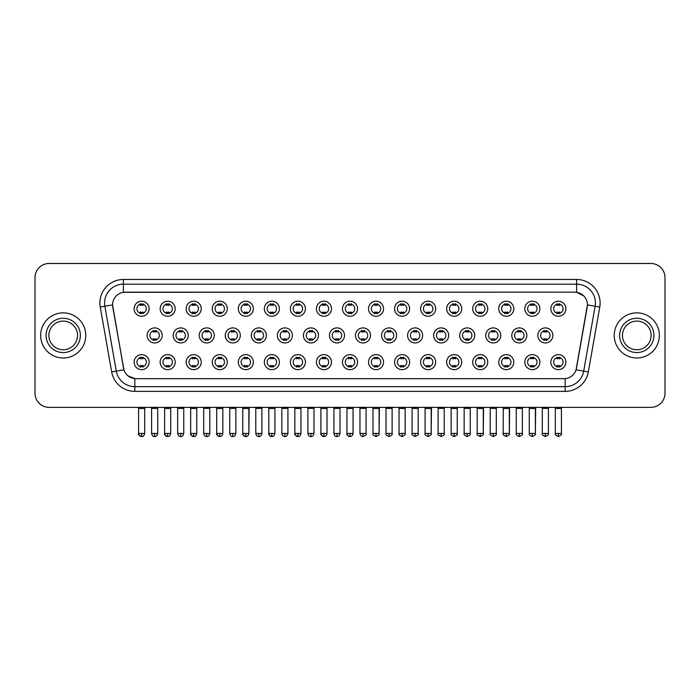 <?xml version="1.0" encoding="UTF-8"?>
<svg xmlns="http://www.w3.org/2000/svg" width="700" height="700" viewBox="0 0 700 700"><rect width="100%" height="100%" fill="white"/><g stroke="black" fill="none" stroke-linecap="round" stroke-linejoin="round"><path stroke-width="1.05" d="M175.201 362.127A7.525 7.525 0 0 1 167.676 369.652A7.525 7.525 0 0 1 160.151 362.127A7.525 7.525 0 0 1 167.676 354.611A7.525 7.525 0 0 1 175.201 362.127M162.977 362.127A4.699 4.699 0 0 0 167.676 366.835A4.699 4.699 0 0 0 172.375 362.127A4.699 4.699 0 0 0 167.676 357.429A4.699 4.699 0 0 0 162.977 362.127M201.241 362.127A7.525 7.525 0 0 1 193.725 369.652A7.525 7.525 0 0 1 186.2 362.127A7.525 7.525 0 0 1 193.725 354.611A7.525 7.525 0 0 1 201.241 362.127M189.018 362.127A4.699 4.699 0 0 0 193.725 366.835A4.699 4.699 0 0 0 198.424 362.127A4.699 4.699 0 0 0 193.725 357.429A4.699 4.699 0 0 0 189.018 362.127M227.29 362.127A7.525 7.525 0 0 1 219.765 369.652A7.525 7.525 0 0 1 212.249 362.127A7.525 7.525 0 0 1 219.765 354.611A7.525 7.525 0 0 1 227.29 362.127M215.066 362.127A4.699 4.699 0 0 0 219.765 366.835A4.699 4.699 0 0 0 224.473 362.127A4.699 4.699 0 0 0 219.765 357.429A4.699 4.699 0 0 0 215.066 362.127M253.339 362.127A7.525 7.525 0 0 1 245.814 369.652A7.525 7.525 0 0 1 238.289 362.127A7.525 7.525 0 0 1 245.814 354.611A7.525 7.525 0 0 1 253.339 362.127M241.115 362.127A4.699 4.699 0 0 0 245.814 366.835A4.699 4.699 0 0 0 250.513 362.127A4.699 4.699 0 0 0 245.814 357.429A4.699 4.699 0 0 0 241.115 362.127M279.387 362.127A7.525 7.525 0 0 1 271.863 369.652A7.525 7.525 0 0 1 264.338 362.127A7.525 7.525 0 0 1 271.863 354.611A7.525 7.525 0 0 1 279.387 362.127M267.164 362.127A4.699 4.699 0 0 0 271.863 366.835A4.699 4.699 0 0 0 276.561 362.127A4.699 4.699 0 0 0 271.863 357.429A4.699 4.699 0 0 0 267.164 362.127M305.428 362.127A7.525 7.525 0 0 1 297.911 369.652A7.525 7.525 0 0 1 290.386 362.127A7.525 7.525 0 0 1 297.911 354.611A7.525 7.525 0 0 1 305.428 362.127M293.204 362.127A4.699 4.699 0 0 0 297.911 366.835A4.699 4.699 0 0 0 302.61 362.127A4.699 4.699 0 0 0 297.911 357.429A4.699 4.699 0 0 0 293.204 362.127M331.476 362.127A7.525 7.525 0 0 1 323.951 369.652A7.525 7.525 0 0 1 316.435 362.127A7.525 7.525 0 0 1 323.951 354.611A7.525 7.525 0 0 1 331.476 362.127M319.252 362.127A4.699 4.699 0 0 0 323.951 366.835A4.699 4.699 0 0 0 328.659 362.127A4.699 4.699 0 0 0 323.951 357.429A4.699 4.699 0 0 0 319.252 362.127M357.525 362.127A7.525 7.525 0 0 1 350 369.652A7.525 7.525 0 0 1 342.475 362.127A7.525 7.525 0 0 1 350 354.611A7.525 7.525 0 0 1 357.525 362.127M345.301 362.127A4.699 4.699 0 0 0 350 366.835A4.699 4.699 0 0 0 354.699 362.127A4.699 4.699 0 0 0 350 357.429A4.699 4.699 0 0 0 345.301 362.127M383.565 362.127A7.525 7.525 0 0 1 376.049 369.652A7.525 7.525 0 0 1 368.524 362.127A7.525 7.525 0 0 1 376.049 354.611A7.525 7.525 0 0 1 383.565 362.127M371.341 362.127A4.699 4.699 0 0 0 376.049 366.835A4.699 4.699 0 0 0 380.748 362.127A4.699 4.699 0 0 0 376.049 357.429A4.699 4.699 0 0 0 371.341 362.127M409.614 362.127A7.525 7.525 0 0 1 402.089 369.652A7.525 7.525 0 0 1 394.572 362.127A7.525 7.525 0 0 1 402.089 354.611A7.525 7.525 0 0 1 409.614 362.127M397.39 362.127A4.699 4.699 0 0 0 402.089 366.835A4.699 4.699 0 0 0 406.796 362.127A4.699 4.699 0 0 0 402.089 357.429A4.699 4.699 0 0 0 397.39 362.127M435.662 362.127A7.525 7.525 0 0 1 428.137 369.652A7.525 7.525 0 0 1 420.613 362.127A7.525 7.525 0 0 1 428.137 354.611A7.525 7.525 0 0 1 435.662 362.127M423.439 362.127A4.699 4.699 0 0 0 428.137 366.835A4.699 4.699 0 0 0 432.836 362.127A4.699 4.699 0 0 0 428.137 357.429A4.699 4.699 0 0 0 423.439 362.127M461.711 362.127A7.525 7.525 0 0 1 454.186 369.652A7.525 7.525 0 0 1 446.661 362.127A7.525 7.525 0 0 1 454.186 354.611A7.525 7.525 0 0 1 461.711 362.127M449.488 362.127A4.699 4.699 0 0 0 454.186 366.835A4.699 4.699 0 0 0 458.885 362.127A4.699 4.699 0 0 0 454.186 357.429A4.699 4.699 0 0 0 449.488 362.127M487.751 362.127A7.525 7.525 0 0 1 480.235 369.652A7.525 7.525 0 0 1 472.71 362.127A7.525 7.525 0 0 1 480.235 354.611A7.525 7.525 0 0 1 487.751 362.127M475.528 362.127A4.699 4.699 0 0 0 480.235 366.835A4.699 4.699 0 0 0 484.934 362.127A4.699 4.699 0 0 0 480.235 357.429A4.699 4.699 0 0 0 475.528 362.127M513.8 362.127A7.525 7.525 0 0 1 506.275 369.652A7.525 7.525 0 0 1 498.759 362.127A7.525 7.525 0 0 1 506.275 354.611A7.525 7.525 0 0 1 513.8 362.127M501.576 362.127A4.699 4.699 0 0 0 506.275 366.835A4.699 4.699 0 0 0 510.983 362.127A4.699 4.699 0 0 0 506.275 357.429A4.699 4.699 0 0 0 501.576 362.127M539.849 362.127A7.525 7.525 0 0 1 532.324 369.652A7.525 7.525 0 0 1 524.799 362.127A7.525 7.525 0 0 1 532.324 354.611A7.525 7.525 0 0 1 539.849 362.127M527.625 362.127A4.699 4.699 0 0 0 532.324 366.835A4.699 4.699 0 0 0 537.023 362.127A4.699 4.699 0 0 0 532.324 357.429A4.699 4.699 0 0 0 527.625 362.127M565.889 362.127A7.525 7.525 0 0 1 558.372 369.652A7.525 7.525 0 0 1 550.847 362.127A7.525 7.525 0 0 1 558.372 354.611A7.525 7.525 0 0 1 565.889 362.127M553.665 362.127A4.699 4.699 0 0 0 558.372 366.835A4.699 4.699 0 0 0 563.071 362.127A4.699 4.699 0 0 0 558.372 357.429A4.699 4.699 0 0 0 553.665 362.127M149.153 362.127A7.525 7.525 0 0 1 141.627 369.652A7.525 7.525 0 0 1 134.111 362.127A7.525 7.525 0 0 1 141.627 354.611A7.525 7.525 0 0 1 149.153 362.127M136.929 362.127A4.699 4.699 0 0 0 141.627 366.835A4.699 4.699 0 0 0 146.335 362.127A4.699 4.699 0 0 0 141.627 357.429A4.699 4.699 0 0 0 136.929 362.127M188.221 335.422A7.525 7.525 0 0 1 180.696 342.947A7.525 7.525 0 0 1 173.18 335.422A7.525 7.525 0 0 1 180.696 327.906A7.525 7.525 0 0 1 188.221 335.422M175.998 335.422A4.699 4.699 0 0 0 180.696 340.13A4.699 4.699 0 0 0 185.404 335.422A4.699 4.699 0 0 0 180.696 330.724A4.699 4.699 0 0 0 175.998 335.422M214.27 335.422A7.525 7.525 0 0 1 206.745 342.947A7.525 7.525 0 0 1 199.22 335.422A7.525 7.525 0 0 1 206.745 327.906A7.525 7.525 0 0 1 214.27 335.422M202.046 335.422A4.699 4.699 0 0 0 206.745 340.13A4.699 4.699 0 0 0 211.444 335.422A4.699 4.699 0 0 0 206.745 330.724A4.699 4.699 0 0 0 202.046 335.422M240.31 335.422A7.525 7.525 0 0 1 232.794 342.947A7.525 7.525 0 0 1 225.269 335.422A7.525 7.525 0 0 1 232.794 327.906A7.525 7.525 0 0 1 240.31 335.422M228.086 335.422A4.699 4.699 0 0 0 232.794 340.13A4.699 4.699 0 0 0 237.493 335.422A4.699 4.699 0 0 0 232.794 330.724A4.699 4.699 0 0 0 228.086 335.422M266.359 335.422A7.525 7.525 0 0 1 258.834 342.947A7.525 7.525 0 0 1 251.318 335.422A7.525 7.525 0 0 1 258.834 327.906A7.525 7.525 0 0 1 266.359 335.422M254.135 335.422A4.699 4.699 0 0 0 258.834 340.13A4.699 4.699 0 0 0 263.541 335.422A4.699 4.699 0 0 0 258.834 330.724A4.699 4.699 0 0 0 254.135 335.422M292.408 335.422A7.525 7.525 0 0 1 284.882 342.947A7.525 7.525 0 0 1 277.366 335.422A7.525 7.525 0 0 1 284.882 327.906A7.525 7.525 0 0 1 292.408 335.422M280.184 335.422A4.699 4.699 0 0 0 284.882 340.13A4.699 4.699 0 0 0 289.59 335.422A4.699 4.699 0 0 0 284.882 330.724A4.699 4.699 0 0 0 280.184 335.422M318.456 335.422A7.525 7.525 0 0 1 310.931 342.947A7.525 7.525 0 0 1 303.406 335.422A7.525 7.525 0 0 1 310.931 327.906A7.525 7.525 0 0 1 318.456 335.422M306.233 335.422A4.699 4.699 0 0 0 310.931 340.13A4.699 4.699 0 0 0 315.63 335.422A4.699 4.699 0 0 0 310.931 330.724A4.699 4.699 0 0 0 306.233 335.422M344.496 335.422A7.525 7.525 0 0 1 336.98 342.947A7.525 7.525 0 0 1 329.455 335.422A7.525 7.525 0 0 1 336.98 327.906A7.525 7.525 0 0 1 344.496 335.422M332.273 335.422A4.699 4.699 0 0 0 336.98 340.13A4.699 4.699 0 0 0 341.679 335.422A4.699 4.699 0 0 0 336.98 330.724A4.699 4.699 0 0 0 332.273 335.422M370.545 335.422A7.525 7.525 0 0 1 363.02 342.947A7.525 7.525 0 0 1 355.504 335.422A7.525 7.525 0 0 1 363.02 327.906A7.525 7.525 0 0 1 370.545 335.422M358.321 335.422A4.699 4.699 0 0 0 363.02 340.13A4.699 4.699 0 0 0 367.727 335.422A4.699 4.699 0 0 0 363.02 330.724A4.699 4.699 0 0 0 358.321 335.422M396.594 335.422A7.525 7.525 0 0 1 389.069 342.947A7.525 7.525 0 0 1 381.544 335.422A7.525 7.525 0 0 1 389.069 327.906A7.525 7.525 0 0 1 396.594 335.422M384.37 335.422A4.699 4.699 0 0 0 389.069 340.13A4.699 4.699 0 0 0 393.767 335.422A4.699 4.699 0 0 0 389.069 330.724A4.699 4.699 0 0 0 384.37 335.422M422.634 335.422A7.525 7.525 0 0 1 415.118 342.947A7.525 7.525 0 0 1 407.592 335.422A7.525 7.525 0 0 1 415.118 327.906A7.525 7.525 0 0 1 422.634 335.422M410.41 335.422A4.699 4.699 0 0 0 415.118 340.13A4.699 4.699 0 0 0 419.816 335.422A4.699 4.699 0 0 0 415.118 330.724A4.699 4.699 0 0 0 410.41 335.422M448.683 335.422A7.525 7.525 0 0 1 441.166 342.947A7.525 7.525 0 0 1 433.641 335.422A7.525 7.525 0 0 1 441.166 327.906A7.525 7.525 0 0 1 448.683 335.422M436.459 335.422A4.699 4.699 0 0 0 441.166 340.13A4.699 4.699 0 0 0 445.865 335.422A4.699 4.699 0 0 0 441.166 330.724A4.699 4.699 0 0 0 436.459 335.422M474.731 335.422A7.525 7.525 0 0 1 467.206 342.947A7.525 7.525 0 0 1 459.69 335.422A7.525 7.525 0 0 1 467.206 327.906A7.525 7.525 0 0 1 474.731 335.422M462.508 335.422A4.699 4.699 0 0 0 467.206 340.13A4.699 4.699 0 0 0 471.914 335.422A4.699 4.699 0 0 0 467.206 330.724A4.699 4.699 0 0 0 462.508 335.422M500.78 335.422A7.525 7.525 0 0 1 493.255 342.947A7.525 7.525 0 0 1 485.73 335.422A7.525 7.525 0 0 1 493.255 327.906A7.525 7.525 0 0 1 500.78 335.422M488.556 335.422A4.699 4.699 0 0 0 493.255 340.13A4.699 4.699 0 0 0 497.954 335.422A4.699 4.699 0 0 0 493.255 330.724A4.699 4.699 0 0 0 488.556 335.422M526.82 335.422A7.525 7.525 0 0 1 519.304 342.947A7.525 7.525 0 0 1 511.779 335.422A7.525 7.525 0 0 1 519.304 327.906A7.525 7.525 0 0 1 526.82 335.422M514.596 335.422A4.699 4.699 0 0 0 519.304 340.13A4.699 4.699 0 0 0 524.003 335.422A4.699 4.699 0 0 0 519.304 330.724A4.699 4.699 0 0 0 514.596 335.422M552.869 335.422A7.525 7.525 0 0 1 545.344 342.947A7.525 7.525 0 0 1 537.827 335.422A7.525 7.525 0 0 1 545.344 327.906A7.525 7.525 0 0 1 552.869 335.422M540.645 335.422A4.699 4.699 0 0 0 545.344 340.13A4.699 4.699 0 0 0 550.051 335.422A4.699 4.699 0 0 0 545.344 330.724A4.699 4.699 0 0 0 540.645 335.422M162.173 335.422A7.525 7.525 0 0 1 154.656 342.947A7.525 7.525 0 0 1 147.131 335.422A7.525 7.525 0 0 1 154.656 327.906A7.525 7.525 0 0 1 162.173 335.422M149.949 335.422A4.699 4.699 0 0 0 154.656 340.13A4.699 4.699 0 0 0 159.355 335.422A4.699 4.699 0 0 0 154.656 330.724A4.699 4.699 0 0 0 149.949 335.422M175.201 308.717A7.525 7.525 0 0 1 167.676 316.243A7.525 7.525 0 0 1 160.151 308.717A7.525 7.525 0 0 1 167.676 301.201A7.525 7.525 0 0 1 175.201 308.717M162.977 308.717A4.699 4.699 0 0 0 167.676 313.425A4.699 4.699 0 0 0 172.375 308.717A4.699 4.699 0 0 0 167.676 304.019A4.699 4.699 0 0 0 162.977 308.717M201.241 308.717A7.525 7.525 0 0 1 193.725 316.243A7.525 7.525 0 0 1 186.2 308.717A7.525 7.525 0 0 1 193.725 301.201A7.525 7.525 0 0 1 201.241 308.717M189.018 308.717A4.699 4.699 0 0 0 193.725 313.425A4.699 4.699 0 0 0 198.424 308.717A4.699 4.699 0 0 0 193.725 304.019A4.699 4.699 0 0 0 189.018 308.717M227.29 308.717A7.525 7.525 0 0 1 219.765 316.243A7.525 7.525 0 0 1 212.249 308.717A7.525 7.525 0 0 1 219.765 301.201A7.525 7.525 0 0 1 227.29 308.717M215.066 308.717A4.699 4.699 0 0 0 219.765 313.425A4.699 4.699 0 0 0 224.473 308.717A4.699 4.699 0 0 0 219.765 304.019A4.699 4.699 0 0 0 215.066 308.717M253.339 308.717A7.525 7.525 0 0 1 245.814 316.243A7.525 7.525 0 0 1 238.289 308.717A7.525 7.525 0 0 1 245.814 301.201A7.525 7.525 0 0 1 253.339 308.717M241.115 308.717A4.699 4.699 0 0 0 245.814 313.425A4.699 4.699 0 0 0 250.513 308.717A4.699 4.699 0 0 0 245.814 304.019A4.699 4.699 0 0 0 241.115 308.717M279.387 308.717A7.525 7.525 0 0 1 271.863 316.243A7.525 7.525 0 0 1 264.338 308.717A7.525 7.525 0 0 1 271.863 301.201A7.525 7.525 0 0 1 279.387 308.717M267.164 308.717A4.699 4.699 0 0 0 271.863 313.425A4.699 4.699 0 0 0 276.561 308.717A4.699 4.699 0 0 0 271.863 304.019A4.699 4.699 0 0 0 267.164 308.717M305.428 308.717A7.525 7.525 0 0 1 297.911 316.243A7.525 7.525 0 0 1 290.386 308.717A7.525 7.525 0 0 1 297.911 301.201A7.525 7.525 0 0 1 305.428 308.717M293.204 308.717A4.699 4.699 0 0 0 297.911 313.425A4.699 4.699 0 0 0 302.61 308.717A4.699 4.699 0 0 0 297.911 304.019A4.699 4.699 0 0 0 293.204 308.717M331.476 308.717A7.525 7.525 0 0 1 323.951 316.243A7.525 7.525 0 0 1 316.435 308.717A7.525 7.525 0 0 1 323.951 301.201A7.525 7.525 0 0 1 331.476 308.717M319.252 308.717A4.699 4.699 0 0 0 323.951 313.425A4.699 4.699 0 0 0 328.659 308.717A4.699 4.699 0 0 0 323.951 304.019A4.699 4.699 0 0 0 319.252 308.717M357.525 308.717A7.525 7.525 0 0 1 350 316.243A7.525 7.525 0 0 1 342.475 308.717A7.525 7.525 0 0 1 350 301.201A7.525 7.525 0 0 1 357.525 308.717M345.301 308.717A4.699 4.699 0 0 0 350 313.425A4.699 4.699 0 0 0 354.699 308.717A4.699 4.699 0 0 0 350 304.019A4.699 4.699 0 0 0 345.301 308.717M383.565 308.717A7.525 7.525 0 0 1 376.049 316.243A7.525 7.525 0 0 1 368.524 308.717A7.525 7.525 0 0 1 376.049 301.201A7.525 7.525 0 0 1 383.565 308.717M371.341 308.717A4.699 4.699 0 0 0 376.049 313.425A4.699 4.699 0 0 0 380.748 308.717A4.699 4.699 0 0 0 376.049 304.019A4.699 4.699 0 0 0 371.341 308.717M409.614 308.717A7.525 7.525 0 0 1 402.089 316.243A7.525 7.525 0 0 1 394.572 308.717A7.525 7.525 0 0 1 402.089 301.201A7.525 7.525 0 0 1 409.614 308.717M397.39 308.717A4.699 4.699 0 0 0 402.089 313.425A4.699 4.699 0 0 0 406.796 308.717A4.699 4.699 0 0 0 402.089 304.019A4.699 4.699 0 0 0 397.39 308.717M435.662 308.717A7.525 7.525 0 0 1 428.137 316.243A7.525 7.525 0 0 1 420.613 308.717A7.525 7.525 0 0 1 428.137 301.201A7.525 7.525 0 0 1 435.662 308.717M423.439 308.717A4.699 4.699 0 0 0 428.137 313.425A4.699 4.699 0 0 0 432.836 308.717A4.699 4.699 0 0 0 428.137 304.019A4.699 4.699 0 0 0 423.439 308.717M461.711 308.717A7.525 7.525 0 0 1 454.186 316.243A7.525 7.525 0 0 1 446.661 308.717A7.525 7.525 0 0 1 454.186 301.201A7.525 7.525 0 0 1 461.711 308.717M449.488 308.717A4.699 4.699 0 0 0 454.186 313.425A4.699 4.699 0 0 0 458.885 308.717A4.699 4.699 0 0 0 454.186 304.019A4.699 4.699 0 0 0 449.488 308.717M487.751 308.717A7.525 7.525 0 0 1 480.235 316.243A7.525 7.525 0 0 1 472.71 308.717A7.525 7.525 0 0 1 480.235 301.201A7.525 7.525 0 0 1 487.751 308.717M475.528 308.717A4.699 4.699 0 0 0 480.235 313.425A4.699 4.699 0 0 0 484.934 308.717A4.699 4.699 0 0 0 480.235 304.019A4.699 4.699 0 0 0 475.528 308.717M513.8 308.717A7.525 7.525 0 0 1 506.275 316.243A7.525 7.525 0 0 1 498.759 308.717A7.525 7.525 0 0 1 506.275 301.201A7.525 7.525 0 0 1 513.8 308.717M501.576 308.717A4.699 4.699 0 0 0 506.275 313.425A4.699 4.699 0 0 0 510.983 308.717A4.699 4.699 0 0 0 506.275 304.019A4.699 4.699 0 0 0 501.576 308.717M539.849 308.717A7.525 7.525 0 0 1 532.324 316.243A7.525 7.525 0 0 1 524.799 308.717A7.525 7.525 0 0 1 532.324 301.201A7.525 7.525 0 0 1 539.849 308.717M527.625 308.717A4.699 4.699 0 0 0 532.324 313.425A4.699 4.699 0 0 0 537.023 308.717A4.699 4.699 0 0 0 532.324 304.019A4.699 4.699 0 0 0 527.625 308.717M565.889 308.717A7.525 7.525 0 0 1 558.372 316.243A7.525 7.525 0 0 1 550.847 308.717A7.525 7.525 0 0 1 558.372 301.201A7.525 7.525 0 0 1 565.889 308.717M553.665 308.717A4.699 4.699 0 0 0 558.372 313.425A4.699 4.699 0 0 0 563.071 308.717A4.699 4.699 0 0 0 558.372 304.019A4.699 4.699 0 0 0 553.665 308.717M149.153 308.717A7.525 7.525 0 0 1 141.627 316.243A7.525 7.525 0 0 1 134.111 308.717A7.525 7.525 0 0 1 141.627 301.201A7.525 7.525 0 0 1 149.153 308.717M136.929 308.717A4.699 4.699 0 0 0 141.627 313.425A4.699 4.699 0 0 0 146.335 308.717A4.699 4.699 0 0 0 141.627 304.019A4.699 4.699 0 0 0 136.929 308.717M111.676 371.945L100.24 307.064A23.511 23.511 0 0 1 123.384 279.475L576.616 279.475A23.511 23.511 0 0 1 599.76 307.064L588.324 371.945A23.511 23.511 0 0 1 565.171 391.37L134.829 391.37A23.511 23.511 0 0 1 111.676 371.945L123.935 369.784L112.77 307.072A12.696 12.696 0 0 1 125.265 292.171L574.735 292.171A12.696 12.696 0 0 1 587.23 307.072L576.459 368.191A12.696 12.696 0 0 1 563.955 378.683L136.045 378.683A12.696 12.696 0 0 1 123.541 368.191L112.578 304.894L104.869 306.25A18.804 18.804 0 0 1 123.384 284.183L576.616 284.183A18.804 18.804 0 0 1 595.131 306.25L583.695 371.131A18.804 18.804 0 0 1 565.171 386.671L134.829 386.671A18.804 18.804 0 0 1 116.305 371.131L104.869 306.25A18.804 18.804 0 0 1 104.58 302.986M40.644 335.422A22.566 22.566 0 0 0 63.21 357.989A22.566 22.566 0 0 0 85.776 335.422A22.566 22.566 0 0 0 63.21 312.856A22.566 22.566 0 0 0 40.644 335.422A22.566 22.566 0 0 0 63.21 357.989A22.566 22.566 0 0 0 85.776 335.422A22.566 22.566 0 0 0 63.21 312.856A22.566 22.566 0 0 0 40.644 335.422M614.224 335.422A22.566 22.566 0 0 0 636.79 357.989A22.566 22.566 0 0 0 659.356 335.422A22.566 22.566 0 0 0 636.79 312.856A22.566 22.566 0 0 0 614.224 335.422A22.566 22.566 0 0 0 636.79 357.989A22.566 22.566 0 0 0 659.356 335.422A22.566 22.566 0 0 0 636.79 312.856A22.566 22.566 0 0 0 614.224 335.422M123.384 279.475L123.384 292.311L574.735 292.171L576.616 292.311L583.704 295.89M112.578 304.868L112.718 302.986M563.955 378.683L136.045 378.683M134.829 391.37L134.829 378.621L128.056 375.848M599.76 307.064L587.423 304.894L576.065 369.784L588.324 371.945M665 277.594A14.105 14.105 0 0 0 650.895 263.489L49.105 263.489A14.105 14.105 0 0 0 35 277.594L35 393.251A14.105 14.105 0 0 0 49.105 407.356L650.895 407.356A14.105 14.105 0 0 0 665 393.251L665 277.594L665 393.251M35 277.594L35 393.251M650.895 263.489L49.105 263.489M49.105 407.356L650.895 407.356M140.219 313.696L140.219 312.043A3.605 3.605 0 0 0 143.036 312.043L143.036 313.696M143.036 303.748L143.036 305.401A3.605 3.605 0 0 0 140.219 305.401L140.219 303.748M153.239 340.401L153.239 338.748A3.605 3.605 0 0 0 156.065 338.748L156.065 340.401M154.656 433.449L151.594 433.449C152.127 435.627 153.151 436.651 154.656 436.511L154.656 433.449L157.71 433.449L157.71 408.389L151.594 408.389L151.34 407.356M157.71 408.389L157.964 407.356M156.065 330.453L156.065 332.106A3.605 3.605 0 0 0 153.239 332.106L153.239 330.453M140.219 367.106L140.219 365.453A3.605 3.605 0 0 0 143.036 365.453L143.036 367.106M141.627 433.449L138.574 433.449C137.952 434.429 138.976 435.444 141.627 436.511L141.627 433.449L144.69 433.449L144.69 408.485L138.574 408.485L138.294 407.356M144.69 408.485L144.97 407.356M143.036 357.158L143.036 358.811A3.605 3.605 0 0 0 140.219 358.811L140.219 357.158M166.268 313.696L166.268 312.043A3.605 3.605 0 0 0 169.085 312.043L169.085 313.696M169.085 303.748L169.085 305.401A3.605 3.605 0 0 0 166.268 305.401L166.268 303.748M192.316 313.696L192.316 312.043A3.605 3.605 0 0 0 195.134 312.043L195.134 313.696M195.134 303.748L195.134 305.401A3.605 3.605 0 0 0 192.316 305.401L192.316 303.748M218.356 313.696L218.356 312.043A3.605 3.605 0 0 0 221.183 312.043L221.183 313.696M221.183 303.748L221.183 305.401A3.605 3.605 0 0 0 218.356 305.401L218.356 303.748M244.405 313.696L244.405 312.043A3.605 3.605 0 0 0 247.223 312.043L247.223 313.696M247.223 303.748L247.223 305.401A3.605 3.605 0 0 0 244.405 305.401L244.405 303.748M179.287 340.401L179.287 338.748A3.605 3.605 0 0 0 182.114 338.748L182.114 340.401M180.696 433.449L177.643 433.449C178.176 435.627 179.191 436.651 180.696 436.511L180.696 433.449L183.759 433.449L183.759 408.389L177.643 408.389L177.389 407.356M183.759 408.389L184.013 407.356M182.114 330.453L182.114 332.106A3.605 3.605 0 0 0 179.287 332.106L179.287 330.453M205.336 340.401L205.336 338.748A3.605 3.605 0 0 0 208.154 338.748L208.154 340.401M206.745 433.449L203.691 433.449C204.225 435.627 205.24 436.651 206.745 436.511L206.745 433.449L209.799 433.449L209.799 408.389L203.691 408.389L203.429 407.356M209.799 408.389L210.061 407.356M208.154 330.453L208.154 332.106A3.605 3.605 0 0 0 205.336 332.106L205.336 330.453M231.385 340.401L231.385 338.748A3.605 3.605 0 0 0 234.203 338.748L234.203 340.401M232.794 433.449L229.74 433.449C230.265 435.627 231.289 436.651 232.794 436.511L232.794 433.449L235.848 433.449L235.848 408.389L229.74 408.389L229.477 407.356M235.848 408.389L236.11 407.356M234.203 330.453L234.203 332.106A3.605 3.605 0 0 0 231.385 332.106L231.385 330.453M166.268 367.106L166.268 365.453A3.605 3.605 0 0 0 169.085 365.453L169.085 367.106M167.676 433.449L164.623 433.449C164.001 434.429 165.016 435.444 167.676 436.511L167.676 433.449L170.73 433.449L170.73 408.485L164.623 408.485L164.334 407.356M170.73 408.485L171.01 407.356M169.085 357.158L169.085 358.811A3.605 3.605 0 0 0 166.268 358.811L166.268 357.158M192.316 367.106L192.316 365.453A3.605 3.605 0 0 0 195.134 365.453L195.134 367.106M193.725 433.449L190.662 433.449C190.05 434.429 191.065 435.444 193.725 436.511L193.725 433.449L196.779 433.449L196.779 408.485L190.662 408.485L190.383 407.356M196.779 408.485L197.059 407.356M195.134 357.158L195.134 358.811A3.605 3.605 0 0 0 192.316 358.811L192.316 357.158M218.356 367.106L218.356 365.453A3.605 3.605 0 0 0 221.183 365.453L221.183 367.106M219.765 433.449L216.711 433.449C216.09 434.429 217.114 435.444 219.765 436.511L219.765 433.449L222.827 433.449L222.827 408.485L216.711 408.485L216.431 407.356M222.827 408.485L223.107 407.356M221.183 357.158L221.183 358.811A3.605 3.605 0 0 0 218.356 358.811L218.356 357.158M244.405 367.106L244.405 365.453A3.605 3.605 0 0 0 247.223 365.453L247.223 367.106M245.814 433.449L242.76 433.449C242.139 434.429 243.154 435.444 245.814 436.511L245.814 433.449L248.868 433.449L248.868 408.485L242.76 408.485L242.48 407.356M242.76 433.449L242.76 408.485L242.76 433.449C243.294 435.627 244.309 436.651 245.814 436.511C247.319 436.651 248.334 435.627 248.868 433.449L249.156 407.356M247.223 357.158L247.223 358.811A3.605 3.605 0 0 0 244.405 358.811L244.405 357.158M270.454 367.106L270.454 365.453A3.605 3.605 0 0 0 273.271 365.453L273.271 367.106M271.863 433.449L268.809 433.449C269.342 435.627 270.358 436.651 271.863 436.511L271.863 433.449L274.916 433.449L274.916 408.485L268.809 408.485L268.52 407.356M274.916 408.485L275.196 407.356M273.271 357.158L273.271 358.811A3.605 3.605 0 0 0 270.454 358.811L270.454 357.158M296.494 367.106L296.494 365.453A3.605 3.605 0 0 0 299.32 365.453L299.32 367.106M297.911 433.449L294.849 433.449C295.382 435.627 296.406 436.651 297.911 436.511L297.911 433.449L300.965 433.449L300.965 408.485L294.849 408.485L294.569 407.356M300.965 408.485L301.245 407.356M299.32 357.158L299.32 358.811A3.605 3.605 0 0 0 296.494 358.811L296.494 357.158M322.543 367.106L322.543 365.453A3.605 3.605 0 0 0 325.36 365.453L325.36 367.106M323.951 433.449L320.898 433.449C321.431 435.627 322.446 436.651 323.951 436.511L323.951 433.449L327.014 433.449L327.014 408.485L320.898 408.485L320.618 407.356M327.014 408.485L327.294 407.356M325.36 357.158L325.36 358.811A3.605 3.605 0 0 0 322.543 358.811L322.543 357.158M348.591 367.106L348.591 365.453A3.605 3.605 0 0 0 351.409 365.453L351.409 367.106M350 433.449L346.946 433.449C347.48 435.627 348.495 436.651 350 436.511L350 433.449L353.054 433.449L353.054 408.485L346.946 408.485L346.666 407.356M353.054 408.485L353.334 407.356M351.409 357.158L351.409 358.811A3.605 3.605 0 0 0 348.591 358.811L348.591 357.158M374.64 367.106L374.64 365.453A3.605 3.605 0 0 0 377.457 365.453L377.457 367.106M376.049 433.449L372.986 433.449C372.374 434.429 373.389 435.444 376.049 436.511L376.049 433.449L379.102 433.449L379.102 408.485L372.986 408.485L372.706 407.356M376.049 436.511C378.7 435.444 379.724 434.429 379.102 433.449L379.382 407.356M377.457 357.158L377.457 358.811A3.605 3.605 0 0 0 374.64 358.811L374.64 357.158M400.68 367.106L400.68 365.453A3.605 3.605 0 0 0 403.506 365.453L403.506 367.106M402.089 433.449L399.035 433.449C398.414 434.429 399.438 435.444 402.089 436.511L402.089 433.449L405.151 433.449L405.151 408.485L399.035 408.485L398.755 407.356M405.151 408.485L405.431 407.356M403.506 357.158L403.506 358.811A3.605 3.605 0 0 0 400.68 358.811L400.68 357.158M426.729 367.106L426.729 365.453A3.605 3.605 0 0 0 429.546 365.453L429.546 367.106M428.137 433.449L425.084 433.449C424.463 434.429 425.477 435.444 428.137 436.511L428.137 433.449L431.191 433.449L431.191 408.485L425.084 408.485L424.804 407.356M428.137 436.511C430.797 435.444 431.812 434.429 431.191 433.449L431.48 407.356M429.546 357.158L429.546 358.811A3.605 3.605 0 0 0 426.729 358.811L426.729 357.158M452.778 367.106L452.778 365.453A3.605 3.605 0 0 0 455.595 365.453L455.595 367.106M454.186 433.449L451.133 433.449C450.511 434.429 451.526 435.444 454.186 436.511L454.186 433.449L457.24 433.449L457.24 408.485L451.133 408.485L450.844 407.356M457.24 408.485L457.52 407.356M455.595 357.158L455.595 358.811A3.605 3.605 0 0 0 452.778 358.811L452.778 357.158M478.817 367.106L478.817 365.453A3.605 3.605 0 0 0 481.644 365.453L481.644 367.106M480.235 433.449L477.173 433.449C476.551 434.429 477.575 435.444 480.235 436.511L480.235 433.449L483.289 433.449L483.289 408.485L477.173 408.485L476.892 407.356M480.235 436.511C482.886 435.444 483.91 434.429 483.289 433.449L483.569 407.356M481.644 357.158L481.644 358.811A3.605 3.605 0 0 0 478.817 358.811L478.817 357.158M504.866 367.106L504.866 365.453A3.605 3.605 0 0 0 507.684 365.453L507.684 367.106M506.275 433.449L503.221 433.449C502.6 434.429 503.624 435.444 506.275 436.511L506.275 433.449L509.338 433.449L509.338 408.485L503.221 408.485L502.941 407.356M506.275 436.511C508.935 435.444 509.95 434.429 509.338 433.449L509.617 407.356M507.684 357.158L507.684 358.811A3.605 3.605 0 0 0 504.866 358.811L504.866 357.158M530.915 367.106L530.915 365.453A3.605 3.605 0 0 0 533.733 365.453L533.733 367.106M532.324 433.449L529.27 433.449C528.649 434.429 529.664 435.444 532.324 436.511L532.324 433.449L535.378 433.449L535.378 408.485L529.27 408.485L528.99 407.356M532.324 436.511C534.984 435.444 535.999 434.429 535.378 433.449L535.666 407.356M533.733 357.158L533.733 358.811A3.605 3.605 0 0 0 530.915 358.811L530.915 357.158M556.964 367.106L556.964 365.453A3.605 3.605 0 0 0 559.781 365.453L559.781 367.106M558.372 433.449L555.31 433.449C554.697 434.429 555.712 435.444 558.372 436.511L558.372 433.449L561.426 433.449L561.426 408.485L555.31 408.485L555.03 407.356M561.426 408.485L561.706 407.356M559.781 357.158L559.781 358.811A3.605 3.605 0 0 0 556.964 358.811L556.964 357.158M77.543 335.422A14.332 14.332 0 0 0 63.21 321.099A14.332 14.332 0 0 0 48.877 335.422A14.332 14.332 0 0 0 63.21 349.755A14.332 14.332 0 0 0 77.543 335.422A14.332 14.332 0 0 1 63.21 349.755A14.332 14.332 0 0 1 48.877 335.422M651.122 335.422A14.332 14.332 0 0 0 636.79 321.099A14.332 14.332 0 0 0 622.457 335.422A14.332 14.332 0 0 0 636.79 349.755A14.332 14.332 0 0 0 651.122 335.422A14.332 14.332 0 0 1 636.79 349.755A14.332 14.332 0 0 1 622.457 335.422M270.454 313.696L270.454 312.043A3.605 3.605 0 0 0 273.271 312.043L273.271 313.696M273.271 303.748L273.271 305.401A3.605 3.605 0 0 0 270.454 305.401L270.454 303.748M296.494 313.696L296.494 312.043A3.605 3.605 0 0 0 299.32 312.043L299.32 313.696M299.32 303.748L299.32 305.401A3.605 3.605 0 0 0 296.494 305.401L296.494 303.748M322.543 313.696L322.543 312.043A3.605 3.605 0 0 0 325.36 312.043L325.36 313.696M325.36 303.748L325.36 305.401A3.605 3.605 0 0 0 322.543 305.401L322.543 303.748M257.425 340.401L257.425 338.748A3.605 3.605 0 0 0 260.251 338.748L260.251 340.401M258.834 433.449L255.78 433.449C256.314 435.627 257.338 436.651 258.834 436.511L258.834 433.449L261.896 433.449L261.896 408.389L255.78 408.389L255.526 407.356M261.896 408.389L262.15 407.356M260.251 330.453L260.251 332.106A3.605 3.605 0 0 0 257.425 332.106L257.425 330.453M283.474 340.401L283.474 338.748A3.605 3.605 0 0 0 286.291 338.748L286.291 340.401M284.882 433.449L281.829 433.449C282.363 435.627 283.377 436.651 284.882 436.511L284.882 433.449L287.936 433.449L287.936 408.389L281.829 408.389L281.566 407.356M287.936 408.389L288.199 407.356M286.291 330.453L286.291 332.106A3.605 3.605 0 0 0 283.474 332.106L283.474 330.453M309.523 340.401L309.523 338.748A3.605 3.605 0 0 0 312.34 338.748L312.34 340.401M310.931 433.449L307.877 433.449C308.411 435.627 309.426 436.651 310.931 436.511L310.931 433.449L313.985 433.449L313.985 408.389L307.877 408.389L307.615 407.356M313.985 408.389L314.248 407.356M312.34 330.453L312.34 332.106A3.605 3.605 0 0 0 309.523 332.106L309.523 330.453M348.591 313.696L348.591 312.043A3.605 3.605 0 0 0 351.409 312.043L351.409 313.696M351.409 303.748L351.409 305.401A3.605 3.605 0 0 0 348.591 305.401L348.591 303.748M374.64 313.696L374.64 312.043A3.605 3.605 0 0 0 377.457 312.043L377.457 313.696M377.457 303.748L377.457 305.401A3.605 3.605 0 0 0 374.64 305.401L374.64 303.748M400.68 313.696L400.68 312.043A3.605 3.605 0 0 0 403.506 312.043L403.506 313.696M403.506 303.748L403.506 305.401A3.605 3.605 0 0 0 400.68 305.401L400.68 303.748M426.729 313.696L426.729 312.043A3.605 3.605 0 0 0 429.546 312.043L429.546 313.696M429.546 303.748L429.546 305.401A3.605 3.605 0 0 0 426.729 305.401L426.729 303.748M452.778 313.696L452.778 312.043A3.605 3.605 0 0 0 455.595 312.043L455.595 313.696M455.595 303.748L455.595 305.401A3.605 3.605 0 0 0 452.778 305.401L452.778 303.748M335.562 340.401L335.562 338.748A3.605 3.605 0 0 0 338.389 338.748L338.389 340.401M336.98 433.449L333.918 433.449C334.451 435.627 335.475 436.651 336.98 436.511L336.98 433.449L340.034 433.449L340.034 408.389L333.918 408.389L333.664 407.356M340.034 408.389L340.287 407.356M338.389 330.453L338.389 332.106A3.605 3.605 0 0 0 335.562 332.106L335.562 330.453M361.611 340.401L361.611 338.748A3.605 3.605 0 0 0 364.438 338.748L364.438 340.401M363.02 433.449L359.966 433.449C360.5 435.627 361.515 436.651 363.02 436.511L363.02 433.449L366.082 433.449L366.082 408.389L359.966 408.389L359.713 407.356M366.082 408.389L366.336 407.356M364.438 330.453L364.438 332.106A3.605 3.605 0 0 0 361.611 332.106L361.611 330.453M387.66 340.401L387.66 338.748A3.605 3.605 0 0 0 390.477 338.748L390.477 340.401M389.069 433.449L386.015 433.449C385.394 434.429 386.409 435.444 389.069 436.511L389.069 433.449L392.123 433.449L392.123 408.389L386.015 408.389L385.752 407.356M392.123 408.389L392.385 407.356M390.477 330.453L390.477 332.106A3.605 3.605 0 0 0 387.66 332.106L387.66 330.453M413.709 340.401L413.709 338.748A3.605 3.605 0 0 0 416.526 338.748L416.526 340.401M415.118 433.449L412.064 433.449C411.442 434.429 412.457 435.444 415.118 436.511L415.118 433.449L418.171 433.449L418.171 408.389L412.064 408.389L411.801 407.356M418.171 408.389L418.434 407.356M416.526 330.453L416.526 332.106A3.605 3.605 0 0 0 413.709 332.106L413.709 330.453M439.749 340.401L439.749 338.748A3.605 3.605 0 0 0 442.575 338.748L442.575 340.401M441.166 433.449L438.104 433.449C437.483 434.429 438.506 435.444 441.166 436.511L441.166 433.449L444.22 433.449L444.22 408.389L438.104 408.389L437.85 407.356M444.22 408.389L444.474 407.356M442.575 330.453L442.575 332.106A3.605 3.605 0 0 0 439.749 332.106L439.749 330.453M478.817 313.696L478.817 312.043A3.605 3.605 0 0 0 481.644 312.043L481.644 313.696M481.644 303.748L481.644 305.401A3.605 3.605 0 0 0 478.817 305.401L478.817 303.748M504.866 313.696L504.866 312.043A3.605 3.605 0 0 0 507.684 312.043L507.684 313.696M507.684 303.748L507.684 305.401A3.605 3.605 0 0 0 504.866 305.401L504.866 303.748M530.915 313.696L530.915 312.043A3.605 3.605 0 0 0 533.733 312.043L533.733 313.696M533.733 303.748L533.733 305.401A3.605 3.605 0 0 0 530.915 305.401L530.915 303.748M556.964 313.696L556.964 312.043A3.605 3.605 0 0 0 559.781 312.043L559.781 313.696M559.781 303.748L559.781 305.401A3.605 3.605 0 0 0 556.964 305.401L556.964 303.748M465.798 340.401L465.798 338.748A3.605 3.605 0 0 0 468.615 338.748L468.615 340.401M467.206 433.449L464.153 433.449C463.531 434.429 464.555 435.444 467.206 436.511L467.206 433.449L470.26 433.449L470.26 408.389L464.153 408.389L463.89 407.356M470.26 408.389L470.523 407.356M468.615 330.453L468.615 332.106A3.605 3.605 0 0 0 465.798 332.106L465.798 330.453M491.846 340.401L491.846 338.748A3.605 3.605 0 0 0 494.664 338.748L494.664 340.401M493.255 433.449L490.201 433.449C489.58 434.429 490.595 435.444 493.255 436.511L493.255 433.449L496.309 433.449L496.309 408.389L490.201 408.389L489.939 407.356M496.309 408.389L496.571 407.356M494.664 330.453L494.664 332.106A3.605 3.605 0 0 0 491.846 332.106L491.846 330.453M517.886 340.401L517.886 338.748A3.605 3.605 0 0 0 520.712 338.748L520.712 340.401M519.304 433.449L516.241 433.449C515.629 434.429 516.644 435.444 519.304 436.511L519.304 433.449L522.358 433.449L522.358 408.389L516.241 408.389L515.988 407.356M522.358 408.389L522.611 407.356M520.712 330.453L520.712 332.106A3.605 3.605 0 0 0 517.886 332.106L517.886 330.453M543.935 340.401L543.935 338.748A3.605 3.605 0 0 0 546.761 338.748L546.761 340.401M545.344 433.449L542.29 433.449C541.669 434.429 542.692 435.444 545.344 436.511L545.344 433.449L548.406 433.449L548.406 408.389L542.29 408.389L542.036 407.356M548.406 408.389L548.66 407.356M546.761 330.453L546.761 332.106A3.605 3.605 0 0 0 543.935 332.106L543.935 330.453M576.616 279.475L576.616 292.311M565.171 378.621L565.171 391.37M100.24 307.064L104.869 306.25M80.36 335.422A17.15 17.15 0 0 0 63.21 318.273A17.15 17.15 0 0 0 46.06 335.422A17.15 17.15 0 0 0 63.21 352.572A17.15 17.15 0 0 0 80.36 335.422M653.94 335.422A17.15 17.15 0 0 0 636.79 318.273A17.15 17.15 0 0 0 619.64 335.422A17.15 17.15 0 0 0 636.79 352.572A17.15 17.15 0 0 0 653.94 335.422M151.594 433.449L151.594 408.389M157.71 433.449C157.176 435.627 156.161 436.651 154.656 436.511M138.574 408.485L138.574 433.449C139.107 435.627 140.123 436.651 141.627 436.511C143.133 436.651 144.156 435.627 144.69 433.449M177.643 433.449L177.643 408.389M183.759 433.449C183.225 435.627 182.201 436.651 180.696 436.511M203.691 433.449L203.691 408.389M209.799 433.449C209.265 435.627 208.25 436.651 206.745 436.511M229.74 433.449L229.74 408.389M235.848 433.449C235.314 435.627 234.299 436.651 232.794 436.511M164.623 408.485L164.623 433.449C165.156 435.627 166.171 436.651 167.676 436.511C169.181 436.651 170.196 435.627 170.73 433.449M190.662 408.485L190.662 433.449C191.196 435.627 192.22 436.651 193.725 436.511C195.23 436.651 196.245 435.627 196.779 433.449M216.711 408.485L216.711 433.449C217.245 435.627 218.269 436.651 219.765 436.511C221.27 436.651 222.294 435.627 222.827 433.449M274.916 433.449C274.382 435.627 273.368 436.651 271.863 436.511C269.203 435.444 268.188 434.429 268.809 433.449L268.809 408.485M300.965 433.449C300.431 435.627 299.408 436.651 297.911 436.511C295.251 435.444 294.227 434.429 294.849 433.449L294.849 408.485M323.951 436.511C325.456 436.651 326.48 435.627 327.014 433.449C326.48 435.627 325.456 436.651 323.951 436.511C321.3 435.444 320.276 434.429 320.898 433.449L320.898 408.485M350 436.511C351.505 436.651 352.52 435.627 353.054 433.449C352.52 435.627 351.505 436.651 350 436.511C347.34 435.444 346.325 434.429 346.946 433.449L346.946 408.485M372.986 433.449L372.986 408.485M399.035 433.449L399.035 408.485L399.035 433.449M405.151 433.449C405.773 434.429 404.749 435.444 402.089 436.511M425.084 433.449L425.084 408.485L425.084 433.449M451.133 433.449L451.133 408.485L451.133 433.449M457.24 433.449C457.861 434.429 456.846 435.444 454.186 436.511M477.173 433.449L477.173 408.485M503.221 433.449L503.221 408.485L503.221 433.449M529.27 433.449L529.27 408.485L529.27 433.449M555.31 433.449L555.31 408.485M561.426 433.449C562.048 434.429 561.024 435.444 558.372 436.511M255.78 433.449L255.78 408.389M261.896 433.449C261.363 435.627 260.339 436.651 258.834 436.511M281.829 433.449L281.829 408.389M287.936 433.449C287.411 435.627 286.387 436.651 284.882 436.511M307.877 433.449L307.877 408.389M313.985 433.449C313.451 435.627 312.436 436.651 310.931 436.511M333.918 433.449L333.918 408.389M340.034 433.449C339.5 435.627 338.485 436.651 336.98 436.511M359.966 433.449L359.966 408.389M366.082 433.449C366.695 434.429 365.68 435.444 363.02 436.511M386.015 433.449L386.015 408.389M392.123 433.449C392.744 434.429 391.729 435.444 389.069 436.511M412.064 433.449L412.064 408.389M418.171 433.449C418.793 434.429 417.769 435.444 415.118 436.511M438.104 433.449L438.104 408.389M444.22 433.449C444.841 434.429 443.817 435.444 441.166 436.511M464.153 433.449L464.153 408.389M470.26 433.449C470.881 434.429 469.866 435.444 467.206 436.511M490.201 433.449L490.201 408.389M496.309 433.449C496.93 434.429 495.915 435.444 493.255 436.511M516.241 433.449L516.241 408.389M522.358 433.449C522.979 434.429 521.955 435.444 519.304 436.511M542.29 433.449L542.29 408.389M548.406 433.449C549.019 434.429 548.004 435.444 545.344 436.511"/></g></svg>
